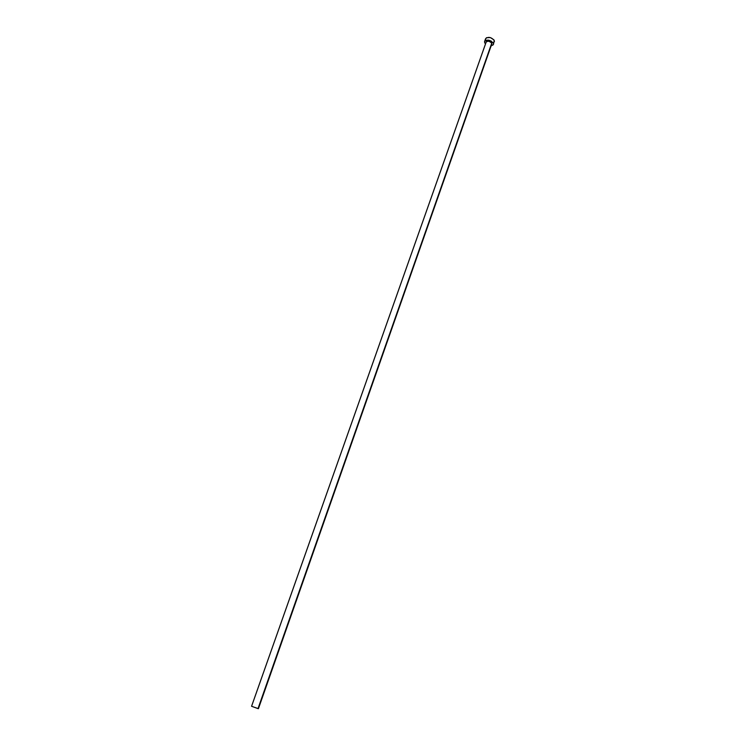 <?xml version="1.0" encoding="UTF-8"?>
<svg xmlns="http://www.w3.org/2000/svg" width="746" height="746" viewBox="0 0 746 746"><rect width="100%" height="100%" fill="white"/><g stroke="black" fill="none" stroke-linecap="round" stroke-linejoin="round"><path stroke-width="1.12" d="M491.875 43.1L488.695 41.067L486.672 41.282L486.01 42.466C487.287 40.415 489.245 40.629 491.875 43.1L491.717 43.203C489.945 41.189 488.126 40.75 486.243 41.879L251.589 706.266L258.424 708.691L491.717 43.203L257.995 708.616L251.561 706.275L486.14 42.093C487.865 40.704 489.721 41.067 491.717 43.203L491.651 44.452M258.424 708.691L491.679 44.294M493.395 44.508L494.244 40.424L493.395 44.518L491.157 45.879L493.283 44.751L494.244 40.424C491.148 37.095 488.257 36.517 485.581 38.699L484.62 41.412C487.287 39.258 490.187 39.836 493.293 43.156L491.101 41.021L488.546 40.135L485.525 40.443L484.546 41.701L484.732 42.811L484.611 41.422M485.506 43.893L484.732 42.811L485.506 43.893M493.423 42.783L494.421 41.534L493.908 39.846L490.392 37.589L486.485 37.71L485.506 38.978L485.693 40.088"/></g></svg>
